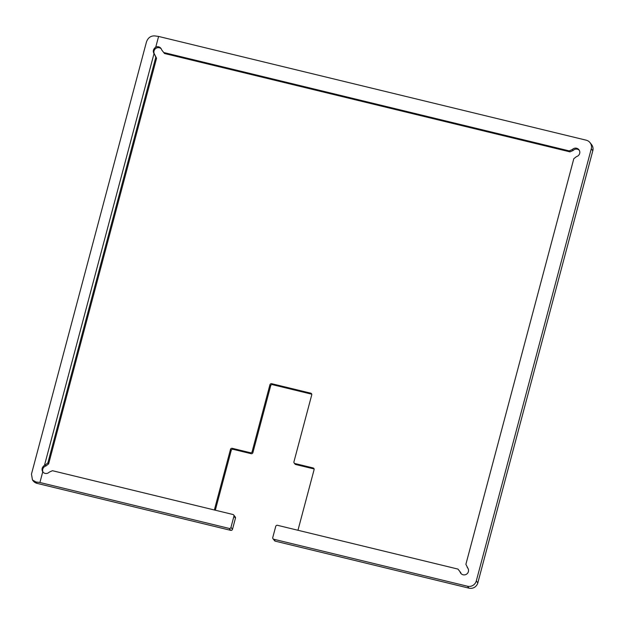 <?xml version="1.0" encoding="UTF-8"?>
<svg xmlns="http://www.w3.org/2000/svg" width="624" height="624" viewBox="0 0 624 624"><rect width="100%" height="100%" fill="white"/><g stroke="black" fill="none" stroke-linecap="round" stroke-linejoin="round"><path stroke-width="0.94" d="M45.084 473.366A4.36 4.267 -38.3 0 0 49.312 472.095L52.463 470.707L232.916 514.488A1.451 1.42 -38.3 0 1 233.938 516.22L230.966 527.366A1.451 1.42 -38.3 0 1 229.203 528.427L39.913 482.5L42.744 471.853A4.36 4.267 -38.3 0 0 45.084 473.366M42.744 471.853C41.418 469.396 42.003 467.197 44.499 465.27L154.011 53.672C152.685 51.215 153.27 49.015 155.766 47.089L158.597 36.442L154.619 35.896C150.673 35.786 147.95 37.822 146.445 41.995L31.465 474.115L32.471 479.989L35.927 481.954L39.913 482.5M154.011 53.672A4.36 4.267 -38.3 0 0 154.471 54.171L156.562 58.243L48.625 463.882L45.911 466.003L45.146 465.036A4.36 4.267 -38.3 0 0 44.499 465.27M45.911 466.003A4.36 4.267 -38.3 0 0 43.189 472.345M32.471 479.989L33.197 480.901A7.27 7.106 141.7 0 0 37.042 483.366L230.732 530.353A1.451 1.42 -38.3 0 0 232.495 529.3L235.459 518.146A1.451 1.42 -38.3 0 0 235.209 516.906L233.68 514.979M215.319 510.214L231.247 450.349A1.451 1.42 141.7 0 1 233.009 449.296L232.253 448.328A1.451 1.42 -38.3 0 0 230.49 449.381L214.539 509.324A1.451 1.42 -38.3 0 0 214.531 510.026M232.253 448.328L250.364 452.72A1.451 1.42 -38.3 0 0 252.127 451.667L269.935 384.758A1.451 1.42 -38.3 0 1 271.697 383.705L310.713 393.167A1.451 1.42 -38.3 0 1 311.735 394.898L293.935 461.807A1.451 1.42 -38.3 0 0 294.957 463.538L313.069 467.938A1.451 1.42 -38.3 0 1 314.09 469.669L298.139 529.604A1.451 1.42 -38.3 0 1 297.796 530.228M458.71 570.047L460.785 572.707A4.36 4.267 -38.3 0 0 461.214 573.76M467.984 568.409A4.36 4.267 -38.3 0 0 467.977 568.402L465.886 564.33L573.815 158.691L576.537 156.569A4.36 4.267 -38.3 0 0 578.908 149.713A4.36 4.267 -38.3 0 0 572.364 149.51L569.213 150.899L163.738 52.525L161.663 49.865A4.36 4.267 -38.3 0 0 155.766 47.089M579.251 150.228A4.36 4.267 -38.3 0 0 573.128 150.478L572.364 149.51M163.738 52.525L164.494 53.492L569.977 151.866L573.128 150.478M161.234 48.812A4.36 4.267 -38.3 0 0 154.456 54.163M48.625 463.882L47.869 462.914L45.146 465.036M47.869 462.914L155.797 57.275L156.562 58.243M154.471 54.171L155.797 57.275M311.75 394.228A1.451 1.42 141.7 0 0 311.477 394.134L272.462 384.665A1.451 1.42 141.7 0 0 270.691 385.726L252.892 452.634A1.451 1.42 -38.3 0 1 251.129 453.687L233.009 449.296M294.185 463.047L294.949 464.014A1.451 1.42 -38.3 0 0 295.714 464.506L313.833 468.897A1.451 1.42 141.7 0 1 314.106 468.998M273.023 538.754L274.544 540.68A1.451 1.42 -38.3 0 0 275.317 541.172L273.796 539.245A1.451 1.42 -38.3 0 1 272.766 537.514L275.738 526.36A1.451 1.42 -38.3 0 1 277.501 525.307L457.946 569.08L460.021 571.74A4.36 4.267 -38.3 0 0 467.821 572.902A4.36 4.267 -38.3 0 0 467.212 567.434M158.597 36.442L586.162 140.174A7.27 7.106 141.7 0 1 590.015 142.631L591.536 144.557A7.27 7.106 141.7 0 1 592.8 150.758L477.82 582.878A7.27 7.106 141.7 0 1 468.998 588.159L275.317 541.172M477.82 582.878L476.299 580.952A7.27 7.106 141.7 0 1 467.477 586.232L273.796 539.245M476.299 580.952L591.271 148.832A7.27 7.106 141.7 0 0 590.015 142.631M569.977 151.866L569.213 150.899M460.832 572.762L459.974 571.678M458.757 570.102L457.899 569.026M235.459 518.146L233.938 516.22M230.732 530.353L229.203 528.427M37.042 483.366L35.927 481.954M232.495 529.3L230.966 527.366M215.225 510.198L214.539 509.324M231.247 450.349L230.49 449.381M251.129 453.687L250.364 452.72M252.892 452.634L252.127 451.667M270.691 385.726L269.935 384.758M272.462 384.665L271.697 383.705M311.477 394.134L310.713 393.167M295.714 464.506L294.957 463.538M313.833 468.897L313.069 467.938M592.8 150.758L591.271 148.832M468.998 588.159L467.477 586.232"/></g></svg>
